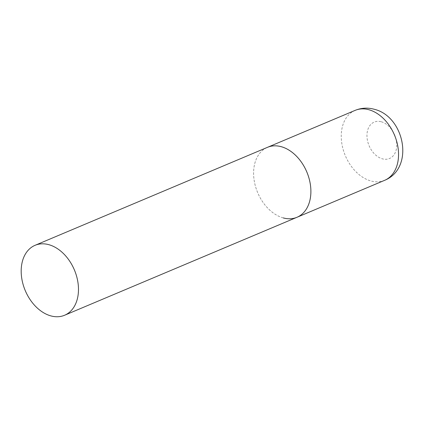 <?xml version="1.0" encoding="UTF-8"?>
<svg xmlns="http://www.w3.org/2000/svg" width="424" height="424" viewBox="0 0 424 424"><rect width="100%" height="100%" fill="white"/><g stroke="black" fill="none" stroke-linecap="round" stroke-linejoin="round"><path stroke-width="0.32" stroke-dasharray="2.12 1.59" d="M283.301 217.931A37.959 26.659 67.1 0 1 254.782 183.613A37.959 26.659 67.1 0 1 267.496 147.324A37.959 26.659 -112.9 0 0 253.61 174.487A37.959 26.659 -112.9 0 0 296.991 217.279M384.642 180.322A37.959 26.659 67.1 0 1 370.952 180.979A37.959 26.659 67.1 0 1 342.433 146.656A37.959 26.659 67.1 0 1 355.148 110.367M381.298 121.778A19.737 13.86 67.1 0 1 396.737 144.372A19.737 13.86 67.1 0 1 382.395 158.836A19.737 13.86 67.1 0 1 366.961 136.242A19.737 13.86 67.1 0 1 381.298 121.778"/><path stroke-width="0.64" d="M35.086 245.305A37.959 26.659 -112.9 0 0 21.2 272.468A37.959 26.659 -112.9 0 0 64.575 315.26A37.959 26.659 -112.9 0 0 78.461 288.097A37.959 26.659 -112.9 0 0 35.086 245.305L355.148 110.367A37.959 26.659 67.1 0 1 368.838 109.715A37.959 26.659 67.1 0 1 397.357 144.033A37.959 26.659 67.1 0 1 384.642 180.322L296.991 217.279A37.959 26.659 -112.9 0 0 310.871 190.116A37.959 26.659 -112.9 0 0 267.496 147.324A37.959 26.659 67.1 0 1 281.186 146.672A37.959 26.659 67.1 0 1 309.706 180.99A37.959 26.659 67.1 0 1 296.991 217.279A37.959 26.659 67.1 0 1 283.301 217.931M384.642 180.322C414.911 167.999 404.485 116.33 374.143 109.244C367.656 107.484 361.322 107.86 355.148 110.367M296.991 217.279L64.575 315.26"/></g></svg>
